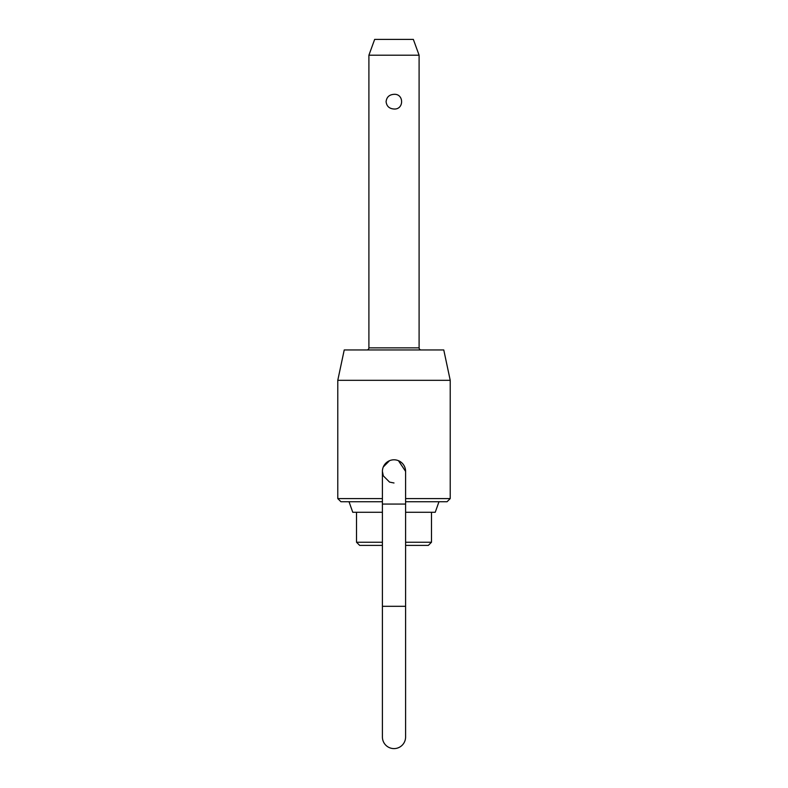 <?xml version="1.0" encoding="UTF-8"?>
<svg xmlns="http://www.w3.org/2000/svg" width="788" height="788" viewBox="0 0 788 788"><rect width="100%" height="100%" fill="white"/><g stroke="black" fill="none" stroke-linecap="round" stroke-linejoin="round"><path stroke-width="1.18" d="M405.593 504.064L405.593 606.307L382.407 606.307L382.407 504.064L405.593 504.064L405.593 471.391L398.442 460.675A11.593 11.593 0 0 1 405.593 471.391A11.593 11.593 0 0 0 394 459.798A11.593 11.593 0 0 0 382.407 471.391L383.293 475.834L389.558 482.098L394 482.985M382.407 606.307L382.407 737.007A11.593 11.593 0 0 0 394 748.6A11.593 11.593 0 0 0 405.593 737.007L405.593 606.307M368.902 55.209L374.655 39.4L413.345 39.4L419.098 55.209L368.902 55.209L368.902 347.853A2.108 2.108 0 0 1 366.794 349.961M394 94.324C404.136 93.585 404.136 109.749 394 109.01C389.282 108.685 386.642 106.242 386.09 101.672C386.642 97.091 389.282 94.649 394 94.324M405.593 542.242L431.479 542.242L431.479 512.289M419.098 55.209L419.098 347.853A2.108 2.108 0 0 0 421.206 349.961M438.975 501.739L435.232 512.289L405.593 512.289M382.407 501.739L340.938 501.739L337.776 498.577L382.407 498.577M382.407 545.404L359.683 545.404L356.521 542.242L382.407 542.242M337.776 380.318L344.228 349.961L443.772 349.961L450.224 380.318L337.776 380.318L337.776 498.577M405.593 498.577L450.224 498.577L450.224 380.318M383.293 466.949L389.558 460.675M431.479 542.242L428.317 545.404L405.593 545.404M450.224 498.577L447.062 501.739L405.593 501.739M382.407 512.289L352.768 512.289L349.025 501.739M419.098 347.853L368.902 347.853M382.407 504.064L382.407 471.391M356.521 512.289L356.521 542.242"/></g></svg>

